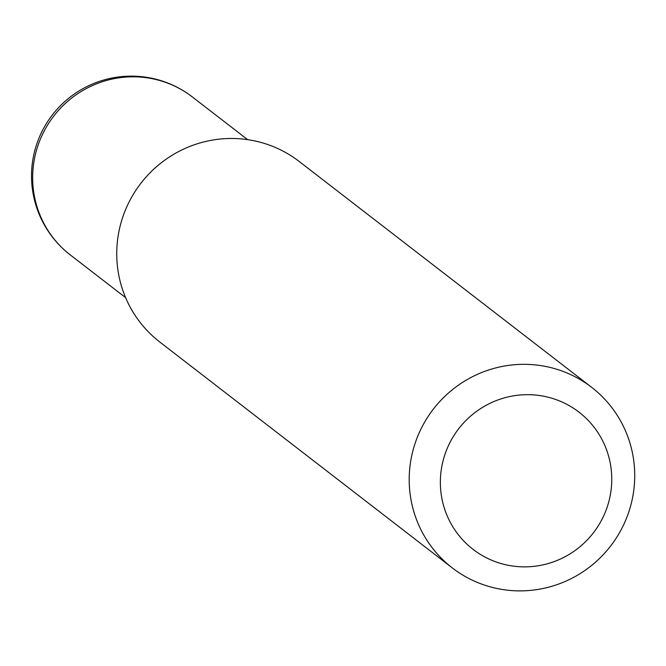 <?xml version="1.0" encoding="UTF-8"?>
<svg xmlns="http://www.w3.org/2000/svg" width="666" height="666" viewBox="0 0 666 666"><rect width="100%" height="100%" fill="white"/><g stroke="black" fill="none" stroke-linecap="round" stroke-linejoin="round"><path stroke-width="1" d="M441.899 466.009A86.68 85.115 127.7 0 0 509.881 565.592A86.68 85.115 127.7 0 0 610.222 495.537A86.68 85.115 127.7 0 0 542.241 395.954A86.68 85.115 127.7 0 0 441.899 466.009M411.23 458.183A114.053 111.988 127.7 0 0 452.256 567.873A114.053 111.988 127.7 0 0 632.7 497.036A114.053 111.988 127.7 0 0 591.674 387.346A114.053 111.988 127.7 0 0 411.23 458.183M591.674 387.346L299.209 161.488A114.053 111.988 127.7 0 0 118.764 232.334A114.053 111.988 127.7 0 0 159.798 342.024L452.256 567.873M247.635 139.644L192.357 96.953A99.817 98.019 127.7 0 0 149.983 78.28A99.817 98.019 127.7 0 0 34.432 158.958A99.817 98.019 127.7 0 0 70.338 254.961L125.616 297.644M192.357 96.953A99.817 99.817 0 0 0 33.3 157.251A99.817 99.817 0 0 0 70.338 254.961"/></g></svg>
